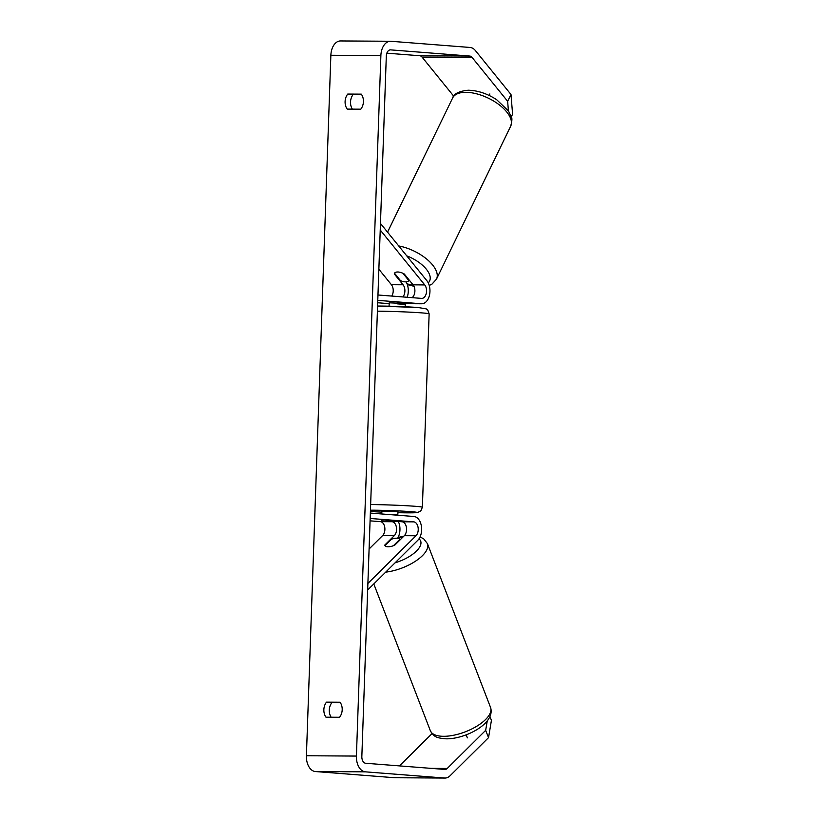 <?xml version="1.0" encoding="UTF-8"?>
<svg xmlns="http://www.w3.org/2000/svg" width="819" height="819" viewBox="0 0 819 819"><rect width="100%" height="100%" fill="white"/><g stroke="black" fill="none" stroke-linecap="round" stroke-linejoin="round"><path stroke-width="1.23" d="M412.09 297.655A7.535 4.76 90.4 0 0 413.083 284.848L404.279 273.996A8.067 3.819 -153.7 0 0 397.676 271.99A8.067 3.819 -153.7 0 0 394.451 273.362A8.067 3.819 -153.7 0 0 394.277 273.935L403.081 284.787A7.535 4.76 -89.6 0 1 402.825 296.928M380.466 223.433L426.853 280.682A12.909 8.159 -89.6 0 1 429.504 295.086A12.909 8.159 -89.6 0 1 421.734 303.777A12.909 8.159 -89.6 0 1 421.365 303.767L377.774 300.358M389.26 302.815L409.695 303.695A12.909 8.159 90.4 0 0 410.063 303.706L421.734 303.777M380.231 229.996L424.754 284.93A7.535 4.76 -89.6 0 1 426.3 293.325A7.535 4.76 -89.6 0 1 421.765 298.403A7.535 4.76 -89.6 0 1 421.55 298.392L377.968 294.994M389.23 303.583L388.39 303.573A12.909 8.159 -89.6 0 1 388.022 303.562L377.692 302.754M378.869 269.236L391.41 284.715A7.535 4.76 -89.6 0 1 391.758 296.068M406.101 281.869A12.909 8.159 -89.6 0 1 407.156 297.266M394.277 273.935L394.574 273.341M489.854 93.95L489.138 95.444M394.533 273.218L400.491 280.641A8.067 3.86 -154.1 0 0 405.702 281.879A8.067 3.86 -154.1 0 0 408.865 280.61L409.152 280.006M397.676 271.99A8.067 3.86 -154.1 0 0 394.512 273.259M402.948 273.311L408.865 280.61M361.312 94.144A10.76 8.323 94.5 0 1 363.431 101.679A10.76 8.323 94.5 0 1 360.78 109.183L347.215 109.101A10.76 8.323 94.5 0 1 347.737 94.062L361.312 94.144M342.199 709.766A10.76 8.323 -85.5 0 0 340.069 702.231L326.505 702.149A10.76 8.323 -85.5 0 0 325.972 717.188L339.547 717.28A10.76 8.323 -85.5 0 0 342.199 709.766M340.346 702.63L331.93 702.579A10.76 8.323 -85.5 0 0 331.142 717.219M489.987 716.686L491.431 720.351L488.544 737.622L485.667 730.343L447.235 768.457A6.45 4.075 -89.6 0 1 445.045 769.44A6.45 4.075 -89.6 0 1 444.86 769.44L365.694 763.257A6.45 4.075 -89.6 0 1 361.844 756.49L386.312 55.999A6.45 4.075 -89.6 0 1 390.428 49.867A6.45 4.075 -89.6 0 1 390.612 49.877L469.768 56.061A6.45 4.075 -89.6 0 1 472.061 57.402L507.637 101.3L510.995 94.502L512.592 114.199L511.281 116.861M352.375 109.132A10.76 8.323 94.5 0 1 353.163 94.482L361.578 94.533M488.544 737.622L450.102 775.736A15.059 9.521 -89.6 0 1 444.993 778.05A15.059 9.521 -89.6 0 1 444.563 778.03L365.397 771.846A15.059 9.521 -89.6 0 1 356.419 756.07L380.876 55.579A15.059 9.521 -89.6 0 1 390.479 41.257A15.059 9.521 -89.6 0 1 390.909 41.278L470.075 47.461A15.059 9.521 -89.6 0 1 475.429 50.604L510.995 94.502M444.993 778.05L394.973 777.743A15.059 9.521 -89.6 0 1 394.543 777.722L315.387 771.539A15.059 9.521 -89.6 0 1 306.408 755.753L330.866 55.262A15.059 9.521 -89.6 0 1 340.458 40.95L390.479 41.257M508.415 110.862L507.637 101.3M386.834 53.174L419.758 55.743A6.45 4.075 -89.6 0 1 422.051 57.095L453.726 96.181M432.043 733.609L399.488 765.898M485.667 730.343L487.233 721.017M331.93 702.579L326.505 702.149M353.163 94.482L347.737 94.062M384.817 545.044L394.318 535.626A7.535 4.76 90.4 0 0 396.416 527.344A7.535 4.76 90.4 0 0 392.076 521.723L381.552 520.904L391.554 520.966L402.078 521.785A7.535 4.76 -89.6 0 1 406.419 527.405A7.535 4.76 -89.6 0 1 404.32 535.687L394.819 545.106A8.067 3.348 158.5 0 1 388.083 546.795A8.067 3.348 158.5 0 1 384.91 545.454A8.067 3.348 158.5 0 1 384.817 545.044L385.032 545.608M367.659 590.018L417.782 540.305A12.909 8.159 90.4 0 0 421.386 526.115A12.909 8.159 90.4 0 0 413.933 516.492L370.352 513.083M367.895 583.456L415.991 535.759A7.535 4.76 90.4 0 0 418.089 527.477A7.535 4.76 90.4 0 0 413.749 521.867L370.157 518.458M369.093 548.986L382.647 535.544A7.535 4.76 90.4 0 0 384.746 527.272A7.535 4.76 90.4 0 0 380.405 521.652L370.075 520.853M397.614 538.267A12.909 8.159 90.4 0 0 398.362 521.498M397.788 515.233L398.003 511.783L396.191 511.547L381.879 511.22L381.787 513.984M397.891 515.008L390.202 514.639M397.573 521.437L381.644 520.853L397.573 521.498M405.17 306.756L405.251 304.433L397.553 303.88L397.594 302.805M405.149 304.392L405.19 303.337M389.045 306.193L389.26 302.754M397.799 515.049L390.202 514.455M388.083 546.795A8.067 3.399 158.9 0 1 385.002 545.638L391.462 539.23A8.067 3.399 158.9 0 1 396.744 538.206A8.067 3.399 158.9 0 1 399.826 539.373L400.041 539.926M393.448 545.689L399.826 539.373M467.373 737.868L466.195 734.807M409.695 303.695L421.365 303.767M413.083 284.848L424.754 284.93M388.022 303.562L389.23 303.562M391.41 284.715L403.081 284.787M465.612 92.312A32.269 15.448 25.9 0 1 498.863 104.545A32.269 15.448 25.9 0 1 510.687 126.177C512.018 121.11 512.254 118.141 511.394 117.271L508.538 111.046L496.662 99.693C487.254 93.612 477.794 90.459 468.273 90.223C459.06 91.134 453.839 93.735 452.62 98.014A32.269 15.448 25.9 0 1 465.612 92.312M429.248 285.483L432.074 284.039L436.496 279.125A32.269 15.448 -154.1 0 0 427.784 260.012A32.269 15.448 -154.1 0 0 398.71 245.946M406.726 255.835A26.894 12.879 25.9 0 1 428.245 282.862M413.431 285.329A26.894 12.879 25.9 0 1 407.033 283.773M330.866 55.262L380.876 55.579M306.408 755.753L356.419 756.07M422.051 57.095L472.061 57.402M419.758 55.743L469.768 56.061M430.978 768.355L447.235 768.457M394.543 777.722L444.563 778.03M315.387 771.539L365.397 771.846M402.078 521.785L413.749 521.867M404.32 535.687L415.991 535.759M380.405 521.652L392.076 521.723M382.647 535.544L394.318 535.626M370.649 504.555A32.269 1.136 2 0 1 415.141 506.285A32.269 1.136 2 0 1 422.379 507.258L420.812 510.892L417.71 512.489L397.973 512.694A26.894 0.942 -178 0 0 410.78 511.64A26.894 0.942 -178 0 0 370.454 510.176M370.403 511.476A26.894 0.942 -178 0 0 381.849 512.131L370.403 511.486M417.915 307.504A26.894 0.942 2 0 0 377.579 306.05L418.14 307.514L426.218 308.865L427.815 310.145L429.136 313.872A32.269 1.136 -178 0 0 421.887 312.899A32.269 1.136 -178 0 0 377.405 311.169M430.344 730.722A32.269 13.595 -21.1 0 0 443.13 736.301A32.269 13.595 -21.1 0 0 476.76 726.238A32.269 13.595 -21.1 0 0 490.571 707.514C495.7 723.546 465.059 739.27 445.925 738.82C436.445 737.97 433.906 736.926 430.344 730.722L373.792 583.937M403.061 536.936A26.894 11.323 -21.1 0 0 397.717 538.093M490.571 707.514L427.436 543.642A32.269 13.595 158.9 0 1 416.277 560.667A32.269 13.595 158.9 0 1 385.698 572.133M395.075 562.827A26.894 11.323 -21.1 0 0 419.011 538.82M436.496 279.125L510.687 126.177M387.541 232.166L452.62 98.014M407.34 284.613L413.964 286.271M429.136 313.872L422.379 507.258M398.075 537.448L403.798 536.199M427.436 543.642L423.689 538.83L420.075 536.926"/></g></svg>
